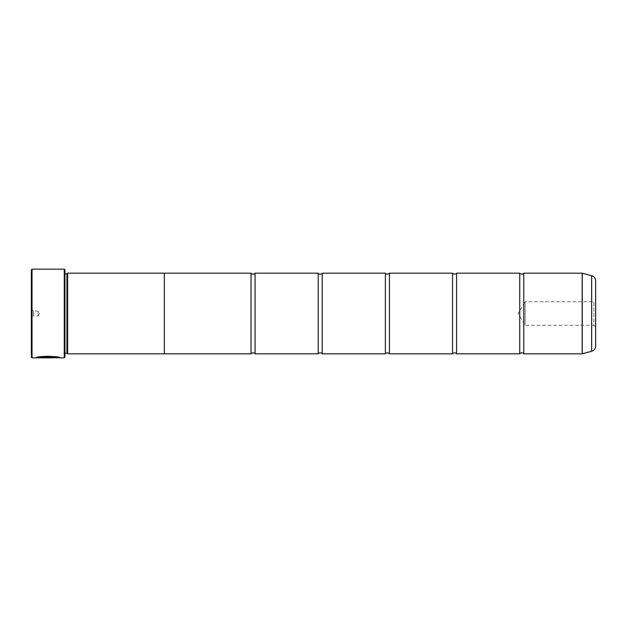 <?xml version="1.0" encoding="UTF-8"?>
<svg xmlns="http://www.w3.org/2000/svg" width="627" height="627" viewBox="0 0 627 627"><rect width="100%" height="100%" fill="white"/><g stroke="black" fill="none" stroke-linecap="round" stroke-linejoin="round"><path stroke-width="0.47" stroke-dasharray="3.13 2.35" d="M255.056 353.808L255.056 273.192M322.231 353.808L322.231 273.192M389.414 353.808L389.414 273.192M456.589 353.808L456.589 273.192M523.772 353.808L523.772 273.192M36.672 357.688L38.843 357.194L40.559 357.453L39.242 357.696L49.384 357.696L52.997 357.453L49.384 356.912L50.591 357.453L49.384 357.562L39.242 357.562L40.559 357.319L38.843 357.061L36.186 357.688C36.883 355.564 61.007 356.105 60.231 357.703C60.662 357.484 47.793 354.843 40.551 356.732L42.268 357.061C48.091 355.909 58.146 357.57 57.825 357.703L57.825 357.703M57.825 357.837C58.139 357.711 48.107 356.042 42.268 357.194L40.551 356.865C47.777 354.976 60.67 357.617 60.231 357.837L59.753 357.703M50.591 357.453L49.384 357.045L52.997 357.586L49.384 357.821L36.186 357.821L50.591 357.586M595.65 326.973L593.934 325.256L593.934 301.744L525.112 301.744L525.112 325.256L525.112 301.744L518.051 313.5L525.112 325.256L593.934 325.256L593.934 301.744L595.65 300.027L595.65 326.973L595.65 300.027M31.35 309.064L33.364 311.078L33.364 315.922L38.067 315.922L38.067 311.078L38.067 315.922L39.525 313.5L38.067 311.078L33.364 311.078L33.364 315.922L31.35 317.936L31.35 309.064L31.35 317.936M64.942 273.842L64.942 353.158L64.942 273.842A0.674 0.674 0 0 1 64.267 273.176L64.267 353.824L64.267 273.176M64.942 353.158A0.674 0.674 0 0 0 64.267 353.824M64.267 272.769L64.267 354.231L64.267 272.769L64.942 272.094L64.942 354.906L64.942 272.094M64.267 354.231L64.942 354.906M519.736 353.808L519.736 273.192M452.561 353.808L452.561 273.192M385.378 353.808L385.378 273.192M318.202 353.808L318.202 273.192M251.027 353.808L251.027 273.192M164.36 353.808L164.36 273.176M67.63 353.824L67.63 273.176M595.65 346.08L595.65 280.92M66.956 353.158L66.956 273.842M31.35 269.837L31.35 357.163M64.267 269.163L64.267 357.837M32.024 357.837L32.024 269.163M64.942 357.163L64.942 269.837M52.997 357.547L39.242 357.696M591.669 275.723L591.669 351.277M582.264 353.793L582.264 273.207M582.162 273.192L582.162 353.808"/><path stroke-width="0.94" d="M591.669 351.277L591.669 275.723A5.377 5.377 0 0 1 595.65 280.92L595.65 346.08A5.377 5.377 0 0 1 591.669 351.277L582.264 353.793A0.4 0.4 0 0 1 582.162 353.808L582.162 273.192L523.772 273.192L523.772 353.808A2.633 2.633 0 0 0 519.736 353.808L456.589 353.808A2.633 2.633 0 0 0 452.561 353.808L389.414 353.808A2.633 2.633 0 0 0 385.378 353.808L322.231 353.808A2.633 2.633 0 0 0 318.202 353.808L255.056 353.808A2.633 2.633 0 0 0 251.027 353.808L164.36 353.808L164.36 273.176L67.63 273.176L67.63 353.824L66.956 353.158L66.956 273.842L67.63 273.176M523.772 273.192A2.633 2.633 0 0 1 519.736 273.192L519.736 353.808M519.736 273.192L456.589 273.192L456.589 353.808M456.589 273.192A2.633 2.633 0 0 1 452.561 273.192L452.561 353.808M452.561 273.192L389.414 273.192L389.414 353.808M389.414 273.192A2.633 2.633 0 0 1 385.378 273.192L385.378 353.808M385.378 273.192L322.231 273.192L322.231 353.808M322.231 273.192A2.633 2.633 0 0 1 318.202 273.192L318.202 353.808M318.202 273.192L255.056 273.192L255.056 353.808M255.056 273.192A2.633 2.633 0 0 1 251.027 273.192L251.027 353.808M582.162 273.192A0.4 0.4 0 0 1 582.264 273.207L582.264 353.793M59.753 357.703L32.024 357.837L31.35 357.163L31.35 269.837L32.024 269.163L32.024 357.837M64.267 357.837L64.267 269.163L64.942 269.837L64.942 357.163L64.267 357.837L60.231 357.837C61.007 356.238 36.891 355.697 36.186 357.821L52.997 357.821L39.242 357.68C42.503 356.065 58.421 357.21 57.825 357.837M64.267 269.163L32.024 269.163M64.942 353.158L66.956 353.158M64.942 273.842L66.956 273.842M582.162 353.808L523.772 353.808M591.669 275.723L582.264 273.207M164.36 353.824L67.63 353.824M251.027 273.192L164.36 273.192M59.706 357.703L60.231 357.837M52.997 357.68L36.672 357.688M57.825 357.703C58.421 357.077 42.511 355.932 39.242 357.547L39.242 357.68"/></g></svg>
